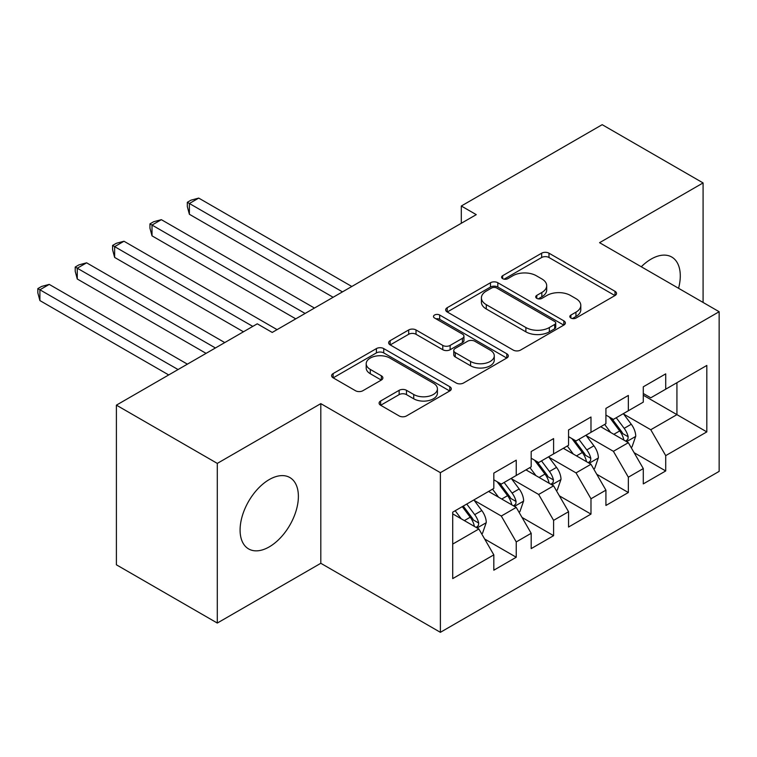 <?xml version="1.0" encoding="UTF-8"?>
<svg xmlns="http://www.w3.org/2000/svg" width="757" height="757" viewBox="0 0 757 757"><rect width="100%" height="100%" fill="white"/><g stroke="black" fill="none" stroke-linecap="round" stroke-linejoin="round"><path stroke-width="1.14" d="M570.901 318.044A3.634 2.101 0 0 0 576.039 318.044L615.006 295.542A5.185 2.99 0 0 0 616.529 293.423A5.185 2.99 0 0 0 615.006 291.313L548.986 253.188A5.185 2.99 0 0 0 541.652 253.188L502.676 275.69A3.634 2.101 0 0 0 501.617 277.176A3.634 2.101 0 0 0 502.676 278.661A3.634 2.101 0 0 0 507.815 278.661L512.858 275.747A16.597 9.586 0 0 1 536.334 275.747L541.832 278.917A16.597 9.586 0 0 1 546.696 285.701A16.597 9.586 0 0 1 541.832 292.476L536.789 295.381A3.634 2.101 0 0 0 535.729 296.867A3.634 2.101 0 0 0 536.789 298.353A3.634 2.101 0 0 0 541.927 298.353L546.97 295.438A16.597 9.586 0 0 1 570.447 295.438L575.945 298.618A16.597 9.586 0 0 1 580.808 305.393A16.597 9.586 0 0 1 575.945 312.168L570.901 315.082A3.634 2.101 0 0 0 569.841 316.558A3.634 2.101 0 0 0 570.901 318.044L570.901 315.082M269.237 546.885A41.219 23.798 120 0 0 296.167 510.568A41.219 23.798 120 0 0 289.846 477.535A41.219 23.798 120 0 0 269.237 479.578A41.219 23.798 120 0 0 242.306 515.896A41.219 23.798 120 0 0 248.627 548.929A41.219 23.798 120 0 0 269.237 546.885M678.565 288.294A41.219 23.798 120 0 0 671.752 257.039A41.219 23.798 120 0 0 651.143 259.083A41.219 23.798 120 0 0 641.274 266.767M380.629 401.002A5.185 2.99 0 0 0 379.106 403.121A5.185 2.99 0 0 0 380.629 405.241L399.147 415.934A5.185 2.99 0 0 0 406.49 415.934L449.772 390.943A5.185 2.99 0 0 0 451.286 388.833A5.185 2.99 0 0 0 449.772 386.713L383.742 348.589A5.185 2.99 0 0 0 376.409 348.589L333.127 373.58A5.185 2.99 0 0 0 331.604 375.699A5.185 2.99 0 0 0 333.127 377.819L355.506 390.735A5.185 2.99 0 0 0 362.84 390.735L381.358 380.042A5.185 2.99 0 0 0 382.881 377.923A5.185 2.99 0 0 0 381.358 375.803L370.268 369.397A13.872 8.015 0 0 1 366.199 363.738A13.872 8.015 0 0 1 374.772 356.329A13.872 8.015 0 0 1 389.893 358.07L433.354 383.165A13.872 8.015 0 0 1 437.423 388.833A13.872 8.015 0 0 1 428.85 396.233A13.872 8.015 0 0 1 413.729 394.492L406.49 390.309A5.185 2.99 0 0 0 399.147 390.309L380.629 401.002L380.629 405.241M217.297 463.398L217.297 623.049L320.807 563.284L320.807 403.632L217.297 463.398L116.398 405.146L257.276 323.807L272.227 332.437L476.257 214.638L461.306 206.008L461.306 223.268M320.807 403.632L440.385 472.671L719.15 311.723L719.15 471.374L440.385 632.322L440.385 472.671M703.083 302.45L703.083 182.929L599.572 242.685L719.15 311.723M703.083 182.929L602.184 124.678L461.306 206.008M513.227 350.075A5.185 2.99 0 0 0 520.561 350.075L563.842 325.084A5.185 2.99 0 0 0 565.365 322.965A5.185 2.99 0 0 0 563.842 320.854L497.822 282.73A5.185 2.99 0 0 0 490.479 282.73L447.198 307.721A5.185 2.99 0 0 0 445.684 309.84A5.185 2.99 0 0 0 447.198 311.96L513.227 350.075M435.994 318.829A3.634 2.101 0 0 1 439.685 319.34L439.685 315.026L506.802 353.784A5.185 2.99 0 0 1 508.326 355.894A5.185 2.99 0 0 1 506.802 358.014L463.521 383.004A5.185 2.99 0 0 1 456.187 383.004L390.167 344.889L390.167 340.65A5.185 2.99 0 0 0 388.644 342.77A5.185 2.99 0 0 0 390.167 344.889M390.167 340.65L408.685 329.957A5.185 2.99 0 0 1 416.019 329.957L442.798 345.419A5.185 2.99 0 0 0 450.131 345.419L462.423 338.322A5.185 2.99 0 0 0 463.946 336.203A5.185 2.99 0 0 0 462.423 334.083L434.546 317.997A3.634 2.101 0 0 1 433.487 316.511A3.634 2.101 0 0 1 435.72 314.571A3.634 2.101 0 0 1 439.685 315.026M676.919 382.711L706.82 365.451L665.715 389.183L665.715 373.863L643.289 386.808L643.289 402.128L628.348 410.758L628.348 395.438L605.922 408.383L605.922 423.702L590.98 432.332L590.98 417.012L568.554 429.957L568.554 445.277L553.604 453.907L553.604 438.587L531.187 451.532L531.187 466.851L516.236 475.481L516.236 460.161L493.819 473.106L493.819 488.426L452.714 512.158L452.714 578.603L493.819 554.872L478.869 528.982L452.714 513.88M706.82 365.451L706.82 431.897L665.715 455.629L650.765 429.739L623.673 414.098M634.139 452.714L665.715 470.949L665.715 455.629M665.715 470.949L643.289 483.893L643.289 468.574L628.348 477.203L613.397 451.314L586.306 435.672M596.771 474.289L628.348 492.523L628.348 477.203M628.348 492.523L605.922 505.468L605.922 490.148L590.98 498.778L576.03 472.888L548.939 457.247M559.404 495.863L590.98 514.098L590.98 498.778M590.98 514.098L568.554 527.042L568.554 511.723L553.604 520.352L538.662 494.463L511.571 478.821M522.037 517.438L553.604 535.672L553.604 520.352M553.604 535.672L531.187 548.617L531.187 533.297L516.236 541.927L501.295 516.037L474.204 500.396M484.66 539.012L516.236 557.247L516.236 541.927M516.236 557.247L493.819 570.191L493.819 554.872M493.819 479.796L501.295 484.111L516.236 475.481M452.714 544.084L478.869 528.982M531.187 458.222L538.662 462.536L553.604 453.907M501.295 516.037L516.236 507.408L488.587 491.444M531.187 533.297L516.236 507.408M568.554 436.647L576.03 440.962L590.98 432.332M538.662 494.463L553.604 485.833L525.954 469.87M568.554 511.723L553.604 485.833M605.922 415.073L613.397 419.387L628.348 410.758M576.03 472.888L590.98 464.259L563.322 448.295M605.922 490.148L590.98 464.259M643.289 393.498L650.765 397.813L665.715 389.183M613.397 451.314L628.348 442.684L600.689 426.721M643.289 468.574L628.348 442.684M116.398 405.146L116.398 564.798L217.297 623.049M320.807 563.284L440.385 632.322M643.289 395.22L676.928 414.637L676.928 382.711M650.765 429.739L676.928 414.637L706.82 431.897M572.358 318.555L575.945 316.483A16.597 9.586 0 0 0 580.808 309.708L580.808 305.393M546.696 285.701L546.696 290.016A16.597 9.586 0 0 1 541.832 296.791L538.246 298.864M614.939 295.58L548.986 257.503A5.185 2.99 0 0 0 541.652 257.503L504.134 279.172M563.776 325.122L497.822 287.045A5.185 2.99 0 0 0 490.479 287.045L447.273 311.998M554.673 324.45A3.634 2.101 0 0 0 555.733 322.965A3.634 2.101 0 0 0 554.673 321.488L496.715 288.029A3.634 2.101 0 0 0 491.586 288.029L486.268 291.095A16.597 9.586 0 0 0 481.405 297.87A16.597 9.586 0 0 0 486.268 304.655L525.878 327.526A16.597 9.586 0 0 0 549.355 327.526L554.673 324.45L554.673 328.765A3.634 2.101 0 0 0 555.733 327.279L555.733 322.965M481.405 297.87L481.405 302.185A16.597 9.586 0 0 0 486.268 308.97L486.268 304.655M554.673 328.765L549.355 331.84A16.597 9.586 0 0 1 525.878 331.84L486.268 308.97M390.233 344.927L408.685 334.272L408.685 329.957M463.946 336.203L463.946 340.518A5.185 2.99 0 0 1 462.423 342.637L450.131 349.734A5.185 2.99 0 0 1 442.798 349.734L416.019 334.272A5.185 2.99 0 0 0 408.685 334.272M439.685 319.34L506.736 358.052M470.58 361.458A13.872 8.015 0 0 0 485.71 363.19A13.872 8.015 0 0 0 494.274 355.79A13.872 8.015 0 0 0 490.205 350.131L474.894 341.284A5.185 2.99 0 0 0 467.561 341.284L455.269 348.381A5.185 2.99 0 0 0 453.755 350.5A5.185 2.99 0 0 0 455.269 352.62L470.58 361.458L470.58 365.773A13.872 8.015 0 0 0 485.71 367.505A13.872 8.015 0 0 0 494.274 360.105L494.274 355.79M453.755 350.5L453.755 354.815A5.185 2.99 0 0 0 455.269 356.935L455.269 352.62M470.58 365.773L455.269 356.935M437.423 388.833L437.423 393.148A13.872 8.015 0 0 1 428.85 400.548A13.872 8.015 0 0 1 413.729 398.807L406.49 394.624A5.185 2.99 0 0 0 399.147 394.624L380.695 405.279M366.199 363.738L366.199 368.053A13.872 8.015 0 0 0 370.268 373.712L370.268 369.397M381.291 380.08L370.268 373.712M449.696 390.99L383.742 352.904A5.185 2.99 0 0 0 376.409 352.904L333.194 377.857M631.111 447.472L632.01 446.952L635.738 436.164A14.005 8.081 -120 0 0 631.272 424.242L623.333 413.644M610.681 432.493L604.654 424.431M601.824 427.374L601.143 426.456M351.816 286.487L198.722 198.097L189.382 203.491L189.382 214.278L333.137 297.274M625.708 441.161L627.875 439.211L628.178 436.761A14.005 8.081 -120 0 0 624.175 428.339L616.236 417.741M611.703 418.403L621.506 431.49A7.135 4.116 60 0 1 622.803 433.657L628.178 436.761M609.243 416.984L619.69 430.932A14.005 8.081 60 0 1 623.702 439.353L623.976 440.167M189.382 214.278L187.32 206.614L187.32 202.299L342.476 291.88M187.32 202.299L191.057 200.141L198.722 198.097M593.743 469.047L594.642 468.526L598.371 457.739A14.005 8.081 -120 0 0 593.904 445.816L585.965 435.218M573.314 454.058L567.286 446.005M564.457 448.948L563.776 448.03M314.448 308.061L161.355 219.672L152.015 225.066L152.015 235.853L295.769 318.848M588.34 462.735L590.507 460.786L590.81 458.335A14.005 8.081 -120 0 0 586.807 449.913L578.868 439.315M574.336 439.978L584.139 453.065A7.135 4.116 60 0 1 585.435 455.231L590.81 458.335M571.876 438.558L582.322 452.506A14.005 8.081 60 0 1 586.325 460.928L586.609 461.742M152.015 235.853L149.952 228.188L149.952 223.873L305.109 313.455M149.952 223.873L153.69 221.716L161.355 219.672M556.376 490.621L557.266 490.101L561.003 479.313A14.005 8.081 -120 0 0 556.537 467.391L548.598 456.793M535.947 475.633L529.909 467.58M527.09 470.523L526.408 469.605M277.081 329.636L123.987 241.246L114.638 246.64L114.638 257.427L243.451 331.793M550.973 484.31L553.14 482.36L553.443 479.91A14.005 8.081 -120 0 0 549.44 471.488L541.501 460.89M536.968 461.552L546.772 474.639A7.135 4.116 60 0 1 548.068 476.806L553.443 479.91M534.508 460.133L544.955 474.081A14.005 8.081 60 0 1 548.957 482.502L549.241 483.316M114.638 257.427L112.585 249.763L112.585 245.448L252.791 326.399M112.585 245.448L116.323 243.29L123.987 241.246M519.009 512.196L519.898 511.675L523.636 500.888A14.005 8.081 -120 0 0 519.17 488.965L511.23 478.367M498.579 497.207L492.542 489.154M489.722 492.097L489.041 491.179M224.763 342.58L86.62 262.821L77.271 268.215L77.271 279.002L206.084 353.368M513.596 505.884L515.772 503.935L516.075 501.484A14.005 8.081 -120 0 0 512.073 493.062L504.134 482.464M499.601 483.127L509.404 496.214A7.135 4.116 60 0 1 510.701 498.38L516.075 501.484M497.131 481.707L507.587 495.655A14.005 8.081 60 0 1 511.59 504.077L511.874 504.891M77.271 279.002L75.217 271.337L75.217 267.022L215.423 347.974M75.217 267.022L78.955 264.865L86.62 262.821M481.641 533.77L482.531 533.25L486.268 522.462A14.005 8.081 -120 0 0 481.802 510.54L473.863 499.942M461.212 518.782L455.175 510.729M187.395 364.155L49.243 284.395L39.903 289.789L39.903 300.576L168.716 374.942M476.229 527.459L478.405 525.509L478.708 523.059A14.005 8.081 -120 0 0 474.696 514.637L466.757 504.039M463.256 506.064L472.037 517.788A7.135 4.116 60 0 1 473.333 519.955L478.708 523.059M462.281 506.632L470.22 517.23A14.005 8.081 60 0 1 474.223 525.651L474.507 526.465M39.903 300.576L37.85 292.912L37.85 288.597L178.056 369.548M37.85 288.597L41.588 286.439L49.243 284.395M575.945 316.483L575.945 312.168M536.789 298.353L536.789 295.381M541.832 296.791L541.832 292.476M502.676 278.661L502.676 275.69M541.652 257.503L541.652 253.188M548.986 257.503L548.986 253.188M615.006 295.542L615.006 291.313M447.198 311.96L447.198 307.721M490.479 287.045L490.479 282.73M497.822 287.045L497.822 282.73M563.842 325.084L563.842 320.854M525.878 331.84L525.878 327.526M549.355 331.84L549.355 327.526M416.019 334.272L416.019 329.957M442.798 349.734L442.798 345.419M450.131 349.734L450.131 345.419M462.423 342.637L462.423 338.322M506.802 358.014L506.802 353.784M399.147 394.624L399.147 390.309M406.49 394.624L406.49 390.309M413.729 398.807L413.729 394.492M381.358 380.042L381.358 375.803M333.127 377.819L333.127 373.58M376.409 352.904L376.409 348.589M383.742 352.904L383.742 348.589M449.772 390.943L449.772 386.713M626.588 441.672L635.653 436.439M624.175 428.339L631.272 424.242M613.842 434.31L619.69 430.932M589.22 463.246L598.285 458.013M586.807 449.913L593.904 445.816M576.474 455.884L582.322 452.506M551.853 484.821L560.918 479.588M549.44 471.488L556.537 467.391M539.098 477.459L544.955 474.081M514.486 506.395L523.541 501.162M512.073 493.062L519.17 488.965M501.73 499.033L507.587 495.655M477.118 527.97L486.174 522.737M474.696 514.637L481.802 510.54M464.363 520.608L470.22 517.23"/></g></svg>
